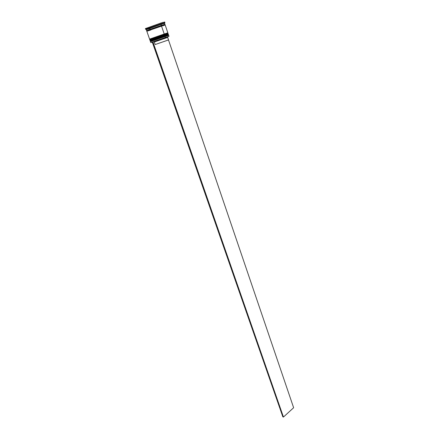 <?xml version="1.0" encoding="UTF-8"?>
<svg xmlns="http://www.w3.org/2000/svg" width="439" height="439" viewBox="0 0 439 439"><rect width="100%" height="100%" fill="white"/><g stroke="black" fill="none" stroke-linecap="round" stroke-linejoin="round"><path stroke-width="0.66" d="M152.986 40.492L164.872 36.261L164.883 35.949L150.253 41.046L164.883 35.949L164.565 35.597L153.93 39.389M150.22 40.942L164.844 35.844L150.55 40.964M163.072 36.108L150.643 40.437L163.072 36.108M150.401 40.542L164.565 35.597L164.883 35.949L168.494 34.763L164.883 35.949L164.812 36.316L168.313 35.164L164.812 36.316C167.632 35.356 170.787 34.33 164.899 36.393M150.511 40.514L152.821 39.762L150.511 40.514M167.171 34.802L167.775 34.582L167.171 34.802M167.994 34.472L165.849 35.169L167.994 34.472M168.461 34.665L164.844 35.844L168.494 34.763L164.872 36.267C158.792 38.275 149.364 41.809 150.253 41.046M151.949 40.838L151.197 41.085M154.265 40.059L151.181 41.085M168.011 35.285L165.338 36.239M164.746 35.663C170.535 33.627 167.363 34.648 164.565 35.597L168.071 34.456M152.465 38.989L164.351 34.725L164.356 34.407L149.726 39.526L164.356 34.407L164.043 34.061L153.502 37.858M149.688 39.428L164.323 34.308L150.023 39.45M149.699 39.098L164.043 34.061L164.356 34.407L167.978 33.243L164.356 34.407L164.285 34.78L167.775 33.66M149.984 39L152.218 38.286L149.984 39M165.75 33.622L167.259 33.068L165.75 33.622M167.473 32.947L165.327 33.633L167.473 32.947M167.945 33.139L164.323 34.308L167.978 33.243L164.345 34.73C158.254 36.728 148.826 40.284 149.726 39.526M151.428 39.329L150.67 39.576M150.127 39.73L164.285 34.78C167.105 33.825 170.272 32.815 164.411 34.884M167.5 33.77L164.823 34.741M164.241 34.16C170.019 32.113 166.836 33.117 164.043 34.061L164.043 34.061M150.089 28.573L146.758 29.424L160.948 24.414L146.28 29.671L146.637 30.692L147.125 30.604C143.394 31.63 158.561 26.258 161.272 25.462L147.016 30.851L161.272 25.462C165.064 24.216 165.651 24.129 163.039 25.193M163.083 25.457L164.768 24.738L161.212 25.775L164.768 24.738L163.083 25.457M152.295 42.177L150.912 42.627L152.295 42.177M168.197 36.695L151.34 42.347C150.588 42.621 150.604 42.627 151.378 42.369L165.404 37.48L164.801 36.289M154.199 40.415L165.091 36.558L150.467 41.65L150.78 42.556M153.683 38.917L164.57 35.027L164.285 34.78L150.648 39.581M146.637 30.692L161.3 25.451L161.064 23.788L146.121 29.062C145.314 29.413 145.496 29.424 146.659 29.095M156.229 25.753L156.624 25.616L156.229 25.753M150.648 41.25L164.812 36.316L165.404 37.48L168.428 36.503C169.196 36.223 169.202 36.212 168.444 36.459L165.404 37.48L168.389 36.591L167.468 36.953L167.627 37.43L167.468 36.958M153.743 38.561L164.285 34.78L164.57 35.027L149.935 40.136L150.111 40.64L164.74 35.537L164.57 35.027L164.74 35.537L168.356 34.357L168.186 33.852L164.57 35.027L167.654 34.066M167.281 33.852L164.279 34.752M149.875 39.027L164.219 34.001L161.475 25.967L165.146 24.891L146.818 31.202L149.584 39.126L164.219 34.001L161.475 25.967L146.824 31.191M145.375 28.601L160.817 23.058L145.369 28.612L145.622 29.325L161.064 23.788L160.817 23.058L163.352 22.274L160.817 23.058L161.064 23.788L164.285 23.009M152.015 42.254L152.289 42.166M167.473 36.942C168.153 36.695 168.159 36.684 167.489 36.903L152.937 41.897L167.802 36.821M167.341 36.986L166.622 37.244M146.406 28.387L145.507 28.612M164.378 22.148L163.829 22.378M164.971 24.381L164.625 23.355L160.948 24.414L161.3 25.451L164.674 24.546L151.027 28.974L164.905 24.419M146.763 30.686L151.005 28.979L146.813 30.67M163.297 25.671L164.85 25.056M146.939 31.196L150.615 30.088M165.146 24.891L167.841 32.837L164.219 34.001L167.561 32.958M164.285 34.78L167.797 33.644M150.231 40.613L168.077 34.478M169.01 36.283L168.702 35.372L165.091 36.558L168.164 35.581M164.071 23.091C165.102 22.669 165.201 22.565 164.378 22.779L161.064 23.788L160.948 24.414L164.098 23.454L164.378 22.779M167.791 35.367L164.812 36.316M168.538 39.938L155.17 44.542L168.538 39.938L155.17 44.542L154.287 42.007L155.17 44.542L168.543 39.938L167.682 37.419L154.287 42.007L153.721 41.634L154.287 42.007L166.414 37.875M152.937 41.897L152.278 42.128L282.848 416.841L152.278 42.128L152.849 41.93L283.446 417.05L293.631 407.727L168.488 39.96L293.631 407.727L283.446 417.05L282.848 416.841L283.446 417.05L152.937 41.897M164.652 24.985L164.768 24.738C164.543 24.496 163.357 24.754 161.223 25.5C156.591 27.059 147.158 30.082 147.016 30.851L147.263 30.977M146.121 29.062L146.758 29.424M164.691 21.961L164.932 22.68M167.21 37.567L167.489 36.903"/></g></svg>
